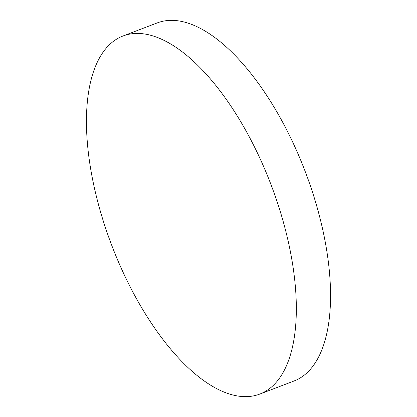 <?xml version="1.0" encoding="UTF-8"?>
<svg xmlns="http://www.w3.org/2000/svg" width="417" height="417" viewBox="0 0 417 417"><rect width="100%" height="100%" fill="white"/><g stroke="black" fill="none" stroke-linecap="round" stroke-linejoin="round"><path stroke-width="0.63" d="M122.999 35.987L157.209 22.919A191.669 85.224 69.1 0 1 165.007 20.85A191.669 85.224 69.1 0 1 308.351 180.024A191.669 85.224 69.1 0 1 294.001 381.013L259.791 394.081A191.669 85.224 69.1 0 1 251.993 396.15A191.669 85.224 69.1 0 1 108.649 236.976A191.669 85.224 69.1 0 1 122.999 35.987A191.669 85.224 69.1 0 1 130.792 33.918A191.669 85.224 69.1 0 1 274.136 193.092A191.669 85.224 69.1 0 1 259.791 394.081"/></g></svg>
